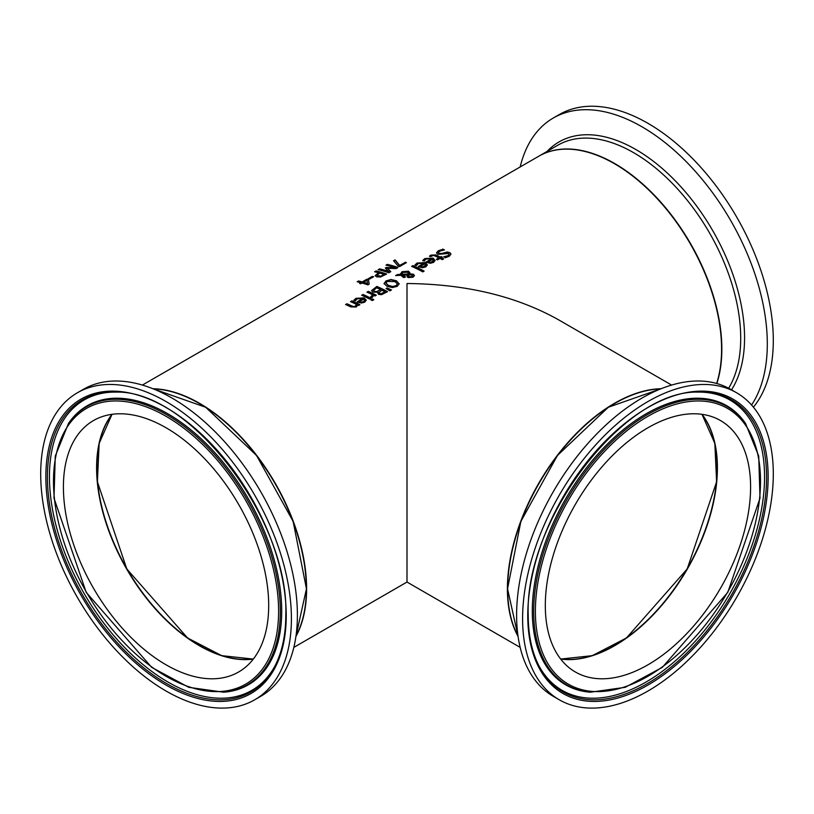 <?xml version="1.0" encoding="UTF-8"?>
<svg xmlns="http://www.w3.org/2000/svg" width="814" height="814" viewBox="0 0 814 814"><rect width="100%" height="100%" fill="white"/><g stroke="black" fill="none" stroke-linecap="round" stroke-linejoin="round"><path stroke-width="1.22" d="M368.62 278.826L372.303 276.699A151.068 87.22 60 0 1 373.229 276.964M373.595 276.75L369.546 279.09A151.445 87.434 -120 0 0 368.243 278.724L372.303 276.384A151.445 87.434 60 0 1 373.595 276.75M422.741 260.745L424.806 258.872L433.007 258.414L435.103 260.572M426.271 262.21L431.542 258.852L426.007 259.066L424.216 261.091A151.445 87.434 -120 0 0 422.741 260.439L424.806 258.557L433.007 258.109L435.114 260.419L433.577 262.393L430.362 263.268L426.719 262.413A151.445 87.434 -120 0 0 425.976 262.067L431.542 258.852M430.403 262.637L432.549 262.077L433.526 260.836L432.58 259.351L428.327 261.803L430.403 262.637L433.526 260.521M428.327 261.803L430.403 262.332M442.674 249.074A151.445 87.434 60 0 1 444.464 249.878L439.662 251.221L438.359 252.605L439.072 253.408L442.022 253.419L447.161 251.984L449.796 252.564L450.976 254.11L449.257 256.278L445.38 257.743A151.445 87.434 -120 0 0 443.671 256.827L447.924 255.667L449.063 254.487L448.453 253.5L437.81 254.375L436.508 252.778L438.329 250.743L442.674 249.389A151.068 87.22 60 0 1 443.986 249.969M436.508 253.093L438.329 251.058L442.674 249.389M438.38 252.757L439.072 253.724L442.022 253.734L447.161 252.289L449.796 252.869L450.966 254.273M443.783 257.082L447.924 255.972L449.074 254.456M414.998 265.222L417.063 263.349L425.264 262.891L427.36 265.038M418.528 266.677L423.789 263.329L418.254 263.543L416.473 265.567A151.445 87.434 -120 0 0 414.998 264.916L417.063 263.034L425.264 262.586L427.37 264.886L425.834 266.86L422.608 267.745L418.966 266.89A151.445 87.434 -120 0 0 418.233 266.544L423.789 263.329M422.659 267.114L424.796 266.554L425.773 265.303L424.827 263.828L420.584 266.27L422.659 267.114L425.773 264.998M420.584 266.27L422.659 266.809M429.548 256.39L430.82 255.423L435.785 255.24A151.068 87.22 60 0 1 440.242 257.387L441.147 256.858A151.068 87.22 60 0 1 441.982 257.285M440.242 257.082L441.147 256.552A151.445 87.434 60 0 1 442.267 257.122L441.361 257.651A151.445 87.434 60 0 1 443.671 258.883L442.307 259.666A151.445 87.434 -120 0 0 440.008 258.435L437.515 259.87A151.445 87.434 -120 0 0 436.396 259.3L438.888 257.855A151.445 87.434 -120 0 0 435.052 255.993L433.302 255.393L430.759 256.613A151.445 87.434 -120 0 0 429.548 256.074L430.82 255.118L435.785 254.924A151.445 87.434 60 0 1 440.242 257.082L440.242 257.387M441.361 257.651L441.361 257.967A151.068 87.22 60 0 1 443.386 259.045M438.888 257.855L436.68 259.442M411.904 266.504L412.952 265.903A151.068 87.22 60 0 1 423.87 271.266M424.145 271.103L422.781 271.886A151.445 87.434 -120 0 0 411.599 266.371L412.952 265.588A151.445 87.434 60 0 1 424.145 271.103M397.446 274.542L400.447 274.369L401.943 271.723L408.445 271.204L409.788 272.507L409.595 273.85L413.42 274.237L414.397 275.58L413.064 277.208L408.14 277.574L407.092 276.577L407.539 275.02L402.411 275.213L405.372 276.801L403.968 277.615A151.445 87.434 -120 0 0 403.266 277.269L400.824 275.305L395.604 275.6L397.446 274.542L400.447 274.684L401.943 272.029L408.445 271.52L409.829 273.036M396.214 275.57L397.446 274.857M400.376 273.789L400.447 274.684M409.788 272.812L409.595 274.165L413.42 274.552L414.397 275.885M402.411 275.213L405.372 277.116M407.539 275.02L407.092 276.892M401.638 274.003L401.709 274.603L408.394 274.308L408.394 273.199L407.315 272.222L402.727 272.456L401.709 274.298L408.394 273.992L408.394 273.199M408.394 274.308L408.394 273.504L408.394 274.308M408.73 274.888L408.516 276.261L409.401 277.004L412.22 276.994L412.088 275.091L408.73 274.888L408.516 275.946L409.401 276.689L412.22 276.689L412.8 275.956L412.22 276.994L412.088 275.397M408.73 275.193L408.516 276.261L408.73 275.193M384.045 283.842L386.039 281.206L390.954 279.853L396.357 281.044L399.206 283.964M385.999 283.191L388.37 285.653L392.48 286.793L395.96 286.009L397.232 284.055M397.232 283.74L394.871 281.593L387.271 281.441L385.989 283.028L388.37 285.348L392.48 286.477L395.96 285.704L397.263 284.218M399.216 283.811L397.201 286.365L392.297 287.576L386.884 286.202L384.045 283.526L386.039 280.901L390.954 279.538L396.357 280.738L399.196 283.903M371.55 290.588L376.862 286.426A151.445 87.434 60 0 1 387.566 291.677L381.491 294.699L378.398 294.292L377.604 292.257A151.445 87.434 -120 0 0 377.554 292.226L372.883 292.104L371.581 290.669L376.862 286.742A151.068 87.22 60 0 1 387.291 291.839M376.841 291.504L380.606 289.631L376.841 291.819L374.308 291.219L376.841 291.819M380.606 289.631A151.445 87.434 -120 0 0 376.648 287.78L373.494 290.476M373.524 290.049L374.308 291.219M373.524 290.364L374.308 291.524M381.349 293.6L384.93 291.839L381.349 293.915L379.68 293.325L381.349 293.915M384.93 291.839A151.445 87.434 -120 0 0 381.797 290.222L378.876 292.643M378.897 292.277L379.68 293.325M378.897 292.582L379.68 293.64M386.294 288.644L387.006 288.237L391.188 290.13M387.006 287.922L391.483 289.957L389.886 290.883L386.029 288.482L387.006 288.237M362.952 294.454A151.445 87.434 60 0 1 370.991 298.28L369.627 299.064A151.445 87.434 -120 0 0 361.599 295.238L362.952 294.77A151.068 87.22 60 0 1 370.706 298.443M361.904 295.37L362.952 294.77M367.246 292.287L368.284 291.687A151.068 87.22 60 0 1 376.037 295.36M370.685 297.191L372.639 294.8A151.445 87.434 -120 0 0 366.931 292.155L368.284 291.381A151.445 87.434 60 0 1 376.322 295.197L374.969 295.981A151.445 87.434 -120 0 0 373.768 295.37L372.018 297.639A151.445 87.434 -120 0 0 370.614 296.917L370.685 296.957M370.685 296.876L372.639 294.8M353.876 300.508L355.942 298.636L364.143 298.178L366.239 300.335M362.668 298.616L357.132 298.83L355.352 300.854A151.445 87.434 -120 0 0 353.876 300.203L355.942 298.321L364.143 297.873L366.249 300.183L364.713 302.157L361.487 303.032L357.845 302.177A151.445 87.434 -120 0 0 357.112 301.831L362.668 298.616L357.407 301.963M361.538 302.096L363.675 301.536L364.652 300.285L363.675 301.841L361.538 302.401L359.462 301.556L361.538 302.401M364.652 300.285L363.705 299.114L359.462 301.556M371.153 299.969L372.405 299.247A151.068 87.22 60 0 1 373.545 299.857M373.819 299.694L372.283 300.58A151.445 87.434 -120 0 0 370.869 299.827L372.405 298.931A151.445 87.434 60 0 1 373.819 299.694M345.553 304.507L346.906 304.029A151.068 87.22 60 0 1 351.485 306.125L353.541 306.858L355.403 306.43L356.512 304.436A151.445 87.434 -120 0 0 350.508 301.638L351.862 300.865A151.445 87.434 60 0 1 359.9 304.68L358.536 305.464A151.445 87.434 -120 0 0 357.651 305.006L356.329 306.99L350.763 306.909A151.445 87.434 -120 0 0 345.553 304.507M345.858 304.639L346.906 304.029M346.906 303.724A151.445 87.434 60 0 1 351.485 305.82L353.541 306.552L355.403 306.125L356.512 304.436M351.862 300.865L351.862 301.17A151.068 87.22 60 0 1 359.615 304.843M350.814 301.78L351.862 301.17M393.752 260.968L395.075 260.205L399.633 265.71L405.158 262.515A151.068 87.22 60 0 1 406.084 262.841M405.158 262.2A151.445 87.434 60 0 1 406.42 262.637L399.623 266.565A151.445 87.434 -120 0 0 398.026 266.005L393.549 260.765L395.075 259.88L399.633 265.395L405.158 262.515M378.123 269.668L379.548 269.169A151.068 87.22 60 0 1 388.766 271.774L385.287 267.959L395.197 267.745A151.445 87.434 -120 0 0 385.978 265.14L387.301 264.367A151.445 87.434 60 0 1 398.015 267.491L396.072 268.62L387.433 268.254L390.812 271.652L388.827 272.792A151.445 87.434 -120 0 0 378.123 269.668M378.52 269.76L379.548 269.169M379.548 268.854A151.445 87.434 60 0 1 388.766 271.459M385.5 268.162L386.162 267.775M386.162 267.46L395.197 267.745M387.433 268.254L390.618 271.764M387.301 264.367L387.301 264.692A151.068 87.22 60 0 1 397.67 267.694M386.375 265.232L387.301 264.692M374.928 271.835L375.956 271.245A151.068 87.22 60 0 1 386.324 274.247M375.223 275.926L378.52 272.751A151.445 87.434 -120 0 0 374.532 271.744L375.956 271.245M380.504 276.404L384.005 274.44A151.445 87.434 -120 0 0 379.731 273.097L377.126 275.163L378.103 276.322L380.504 276.404L384.005 274.44M380.504 276.088L377.126 275.478M375.956 270.92A151.445 87.434 60 0 1 386.66 274.053L380.504 276.984L376.668 276.872L375.223 275.61L378.52 272.751M360.856 282.682A151.445 87.434 -120 0 0 357.173 281.766L358.557 280.972A151.445 87.434 60 0 1 362.23 281.888L366.961 279.161A151.445 87.434 60 0 1 368.467 279.589L369.2 284.127L367.877 284.89A151.445 87.434 -120 0 0 362.006 283.007L360.734 283.75A151.445 87.434 -120 0 0 359.574 283.425L360.856 282.682L359.951 283.526M357.57 281.858L358.557 281.288A151.068 87.22 60 0 1 362.23 282.214L366.961 279.477A151.068 87.22 60 0 1 368.467 279.904L369.159 284.157M366.992 280.128L363.39 282.529A151.068 87.22 60 0 1 367.572 283.832L366.992 280.128M363.39 282.214A151.445 87.434 60 0 1 367.572 283.516M293.834 647.384L407 582.051L407 283.516C465.75 284.066 516.229 296.143 558.445 319.739L671.611 385.073M295.92 636.467A151.445 87.434 -120 0 0 306.603 588.797A151.445 87.434 -120 0 0 152.89 388.726M716.646 383.465A151.445 87.434 -120 0 0 721.58 349.206A151.445 87.434 -120 0 0 655.463 196.795A151.445 87.434 -120 0 0 538.766 156.227L142.389 385.073M614.621 645.716A145.543 84.025 120 0 0 717.399 467.704M545.309 605.545A145.167 83.811 -60 0 1 608.669 459.462A145.167 83.811 -60 0 1 720.532 420.573A145.167 83.811 -60 0 1 720.532 588.186A145.167 83.811 -60 0 1 575.376 671.998A145.167 83.811 -60 0 1 545.309 605.545M614.621 403.541A151.068 87.22 120 0 0 507.661 588.634A151.068 87.22 120 0 0 507.661 588.797M522.598 618.65A177.269 102.35 -60 0 1 599.979 440.262A177.269 102.35 -60 0 1 736.589 392.765A177.269 102.35 -60 0 1 736.589 597.456A177.269 102.35 -60 0 1 559.32 699.806A177.269 102.35 -60 0 1 522.598 618.65M559.32 699.806L553.317 696.346A177.269 102.35 -60 0 1 516.605 615.191A177.269 102.35 -60 0 1 593.986 436.792A177.269 102.35 -60 0 1 730.585 389.306L736.589 392.765M661.11 388.726A151.445 87.434 120 0 0 538.766 483.241A151.445 87.434 120 0 0 518.08 636.467M96.601 467.704A145.543 84.025 -120 0 0 199.379 645.716M268.691 605.545A145.167 83.811 60 0 1 238.624 671.998A145.167 83.811 60 0 1 93.468 588.186A145.167 83.811 60 0 1 93.468 420.573A145.167 83.811 60 0 1 205.332 459.462A145.167 83.811 60 0 1 268.691 605.545M306.339 588.797A151.068 87.22 -120 0 0 306.339 588.634A151.068 87.22 -120 0 0 199.379 403.541M291.402 618.65A177.269 102.35 60 0 1 254.68 699.806A177.269 102.35 60 0 1 77.411 597.456A177.269 102.35 60 0 1 77.411 392.765A177.269 102.35 60 0 1 214.021 440.262A177.269 102.35 60 0 1 291.402 618.65M77.411 392.765L83.415 389.306A177.269 102.35 60 0 1 220.014 436.792A177.269 102.35 60 0 1 297.395 615.191A177.269 102.35 60 0 1 260.683 696.346L254.68 699.806M753.418 407.173A177.269 102.35 -120 0 0 773.3 340.435A177.269 102.35 -120 0 0 695.919 162.037A177.269 102.35 -120 0 0 559.32 114.54L553.317 117.999A177.269 102.35 -120 0 0 520.166 166.962M751.566 405.016A177.269 102.35 -120 0 0 767.307 343.895A177.269 102.35 -120 0 0 689.926 165.496A177.269 102.35 -120 0 0 553.317 117.999M560.592 658.953A145.167 83.811 120 0 0 664.509 601.587A145.167 83.811 120 0 0 717.134 467.704A145.167 83.811 120 0 0 701.841 414.295M112.159 414.295A145.167 83.811 -120 0 0 126.933 568.874A145.167 83.811 -120 0 0 253.408 658.953M701.983 414.316L714.845 443.386L716.605 481.796L687.199 568.945L626.434 637.983L592.287 655.657L560.683 659.065A145.167 83.811 120 0 0 687.331 569.027A145.167 83.811 120 0 0 702.014 414.316M518.009 636.009A151.445 87.434 -60 0 1 507.661 588.949A151.445 87.434 -60 0 1 660.683 388.899M533.679 611.446A160.602 92.725 120 0 0 590.313 692.215L625.223 687.321L662.301 667.388L727.777 592.389L760.001 498.168L758.729 456.094L745.512 423.402A160.602 92.725 120 0 0 617.775 436.253A160.602 92.725 120 0 0 533.679 611.446M535.388 611.273A159.188 91.901 -60 0 1 704.232 401.231A159.188 91.901 -60 0 1 704.232 626.353A159.188 91.901 -60 0 1 535.388 611.273M745.512 423.402L744.82 422.425A161.131 93.03 120 0 0 616.666 435.317A161.131 93.03 120 0 0 532.295 611.07A161.131 93.03 120 0 0 589.122 692.104L590.313 692.215M697.405 392.094A168.61 97.344 -60 0 1 731.654 594.607A168.61 97.344 -60 0 1 539.143 666.208C531.908 652.228 528.266 635.174 528.205 615.058C524.491 520.522 623.524 390.527 697.405 392.094M527.767 615.679A169.973 98.128 120 0 0 708.048 631.776A169.973 98.128 120 0 0 708.048 391.402A169.973 98.128 120 0 0 527.767 615.679M538.766 665.486A167.674 96.805 120 0 0 729.832 593.559A167.674 96.805 120 0 0 696.591 392.134M111.986 414.316A145.167 83.811 -120 0 0 126.669 569.027A145.167 83.811 -120 0 0 253.307 659.086L221.713 655.657L187.566 637.983L126.801 568.945L97.395 481.796L99.155 443.386L112.017 414.316M153.317 388.899A151.445 87.434 60 0 1 306.339 588.949A151.445 87.434 60 0 1 295.991 636.009M280.321 611.446A160.602 92.725 -120 0 0 196.225 436.253A160.602 92.725 -120 0 0 68.488 423.402L55.271 456.094L53.999 498.168L86.213 592.368L151.689 667.378L188.767 687.321L223.687 692.215A160.602 92.725 -120 0 0 280.321 611.446M278.612 611.273A159.188 91.901 60 0 1 109.768 626.353A159.188 91.901 60 0 1 109.768 401.231A159.188 91.901 60 0 1 278.612 611.273M223.687 692.215L224.878 692.104A161.131 93.03 -120 0 0 281.705 611.07A161.131 93.03 -120 0 0 197.334 435.317A161.131 93.03 -120 0 0 69.18 422.425L68.488 423.402M285.877 614.774A168.61 97.344 60 0 1 274.857 666.208A168.61 97.344 60 0 1 82.346 594.607A168.61 97.344 60 0 1 116.595 392.094C190.476 390.527 289.509 520.522 285.795 615.058C285.734 635.174 282.092 652.228 274.857 666.208M286.233 615.679A169.973 98.128 -120 0 0 105.952 391.402A169.973 98.128 -120 0 0 105.952 631.776A169.973 98.128 -120 0 0 286.233 615.679M117.409 392.134A167.674 96.805 -120 0 0 84.168 593.559A167.674 96.805 -120 0 0 275.234 665.486M716.839 383.516A151.445 87.434 -120 0 0 721.845 349.053A151.445 87.434 -120 0 0 655.738 196.642A151.445 87.434 -120 0 0 539.031 156.074A151.445 87.434 -120 0 0 538.899 156.146L557.895 145.177A151.445 87.434 60 0 1 674.603 185.755A151.445 87.434 60 0 1 740.709 338.166A151.445 87.434 60 0 1 728.642 388.227M731.521 389.845A153.693 88.736 -120 0 0 744.566 337.769A153.693 88.736 -120 0 0 668.752 174.389A153.693 88.736 -120 0 0 547.089 151.424M660.775 388.858L608.323 407.254L557.488 455.423L520.868 521.398L507.549 588.797L518.03 636.11M295.97 636.11L306.451 588.797L293.132 521.398L256.512 455.423L205.677 407.254L153.225 388.858M407 582.051L520.166 647.384"/></g></svg>
